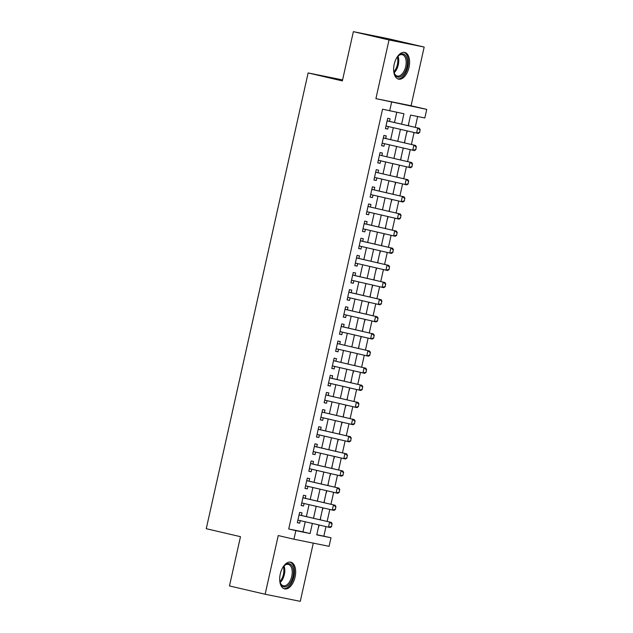<?xml version="1.0" encoding="UTF-8"?>
<svg xmlns="http://www.w3.org/2000/svg" width="633" height="633" viewBox="0 0 633 633"><rect width="100%" height="100%" fill="white"/><g stroke="black" fill="none" stroke-linecap="round" stroke-linejoin="round"><path stroke-width="0.95" d="M295.089 577.019A13.697 7.556 103.1 0 0 290.784 562.183A13.697 7.556 103.1 0 0 280.269 574.02A13.697 7.556 103.1 0 0 284.573 588.864A13.697 7.556 103.1 0 0 295.089 577.019M409.029 67.28A13.697 7.556 103.1 0 0 404.724 52.444A13.697 7.556 103.1 0 0 394.209 64.281A13.697 7.556 103.1 0 0 398.513 79.125A13.697 7.556 103.1 0 0 409.029 67.28M316.793 534.663L330.996 537.749L329.081 546.319L293.934 539.213L295.848 530.644L310.099 533.524L312.354 523.451M342.588 79.908L308.129 72.937L206.255 528.705L240.485 536.681L229.47 585.936L265.132 594.245L300.271 601.35L313.288 543.13M308.129 72.937L342.358 80.913L353.372 31.65L388.52 38.755L424.173 47.064L389.026 39.958L375.907 98.637L426.745 109.398L424.83 117.967L410.58 115.087L408.206 125.714M375.907 98.637L411.054 105.743L424.173 47.064M411.054 105.743L426.745 109.398M323.867 536.096L325.979 526.624M327.142 521.434L329.809 509.494M330.972 504.303L333.638 492.355M334.802 487.165L337.468 475.225M338.631 470.034L341.298 458.086M342.461 452.896L345.127 440.956M346.291 435.765L348.957 423.825M350.12 418.635L352.787 406.687M353.95 401.496L356.616 389.556M357.78 384.366L360.446 372.418M361.609 367.227L364.284 355.287M365.439 350.096L368.113 338.149M369.268 332.958L371.943 321.018M373.098 315.827L375.773 303.88M376.928 298.689L379.602 286.749M380.757 281.558L383.432 269.611M384.587 264.428L387.261 252.48M388.417 247.289L391.091 235.349M392.246 230.159L394.921 218.211M396.076 213.02L398.75 201.08M399.906 195.89L402.58 183.942M403.735 178.751L406.41 166.811M407.573 161.621L410.239 149.673M411.403 144.482L414.069 132.542M415.232 127.352L417.653 116.519M353.372 31.65L389.026 39.958M301.427 515.444L302.004 512.865L299.631 512.39L297.328 522.668L299.702 523.151L300.264 520.635M305.256 498.313L305.834 495.734L303.46 495.251L301.158 505.53L303.531 506.012L304.093 503.504M309.086 481.175L309.664 478.595L307.29 478.121L304.987 488.399L307.361 488.882L307.923 486.366M312.916 464.044L313.493 461.465L311.12 460.982L308.817 471.261L311.191 471.743L311.752 469.235M316.745 446.906L317.323 444.326L314.949 443.852L312.647 454.13L315.02 454.613L315.582 452.097M320.575 429.775L321.153 427.196L318.779 426.713L316.476 436.999L318.85 437.474L319.412 434.966M324.405 412.645L324.982 410.065L322.608 409.583L320.306 419.861L322.68 420.344L323.241 417.835M328.234 395.506L328.812 392.927L326.438 392.444L324.136 402.73L326.509 403.205L327.071 400.697M332.064 378.376L332.642 375.796L330.268 375.314L327.965 385.592L330.339 386.075L330.901 383.566M335.894 361.237L336.471 358.658L334.097 358.183L331.795 368.461L334.177 368.936L334.73 366.428M339.723 344.107L340.301 341.527L337.927 341.045L335.625 351.323L338.006 351.806L338.56 349.297M343.553 326.968L344.13 324.389L341.757 323.914L339.454 334.192L341.836 334.675L342.398 332.159M347.382 309.838L347.96 307.258L345.586 306.776L343.292 317.054L345.665 317.537L346.227 315.028M351.212 292.699L351.79 290.12L349.416 289.645L347.121 299.923L349.495 300.406L350.057 297.89M355.042 275.569L355.619 272.989L353.246 272.506L350.951 282.793L353.325 283.267L353.887 280.759M358.871 258.438L359.449 255.859L357.075 255.376L354.781 265.654L357.154 266.137L357.716 263.629M362.701 241.3L363.279 238.72L360.905 238.237L358.61 248.524L360.984 248.998L361.546 246.49M366.531 224.169L367.108 221.59L364.735 221.107L362.44 231.385L364.814 231.868L365.376 229.36M370.36 207.031L370.938 204.451L368.564 203.976L366.27 214.255L368.643 214.729L369.205 212.221M374.19 189.9L374.768 187.321L372.394 186.838L370.099 197.116L372.473 197.599L373.035 195.091M378.02 172.762L378.597 170.182L376.224 169.707L373.929 179.986L376.303 180.468L376.864 177.952M381.849 155.631L382.427 153.051L380.053 152.569L377.759 162.847L380.132 163.33L380.694 160.822M385.687 138.492L386.257 135.913L383.883 135.438L381.588 145.717L383.962 146.199L384.524 143.683M406.79 132.906L407.225 130.952M408.388 125.761L408.902 122.588M402.778 149.997L403.395 148.082M404.558 142.892L405.073 139.719M398.948 167.128L399.565 165.213M400.729 160.022L401.243 156.857M395.301 184.306L395.736 182.351M396.899 177.161L397.413 173.988M391.471 201.444L391.906 199.482M393.069 194.291L393.584 191.126M387.641 218.575L388.076 216.621M389.24 211.43L389.754 208.257M383.812 235.705L384.247 233.751M385.41 228.56L385.924 225.388M379.982 252.844L380.417 250.89M381.58 245.699L382.095 242.526M376.152 269.974L376.588 268.02M377.751 262.83L378.265 259.657M372.323 287.113L372.758 285.159M373.921 279.968L374.435 276.795M368.311 304.204L368.928 302.289M370.091 297.099L370.606 293.926M364.663 321.382L365.099 319.42M366.262 314.237L366.776 311.064M360.834 338.513L361.269 336.558M362.424 331.368L362.946 328.195M356.814 355.604L357.439 353.689M358.594 348.498L359.117 345.333M353.174 372.782L353.61 370.827M354.765 365.637L355.287 362.464M349.337 389.912L349.78 387.958M350.935 382.767L351.457 379.602M345.507 407.051L345.95 405.096M347.106 399.906L347.628 396.733M341.678 424.181L342.121 422.227M343.276 417.036L343.798 413.863M337.848 441.32L338.291 439.365M339.446 434.175L339.968 431.002M334.018 458.45L334.461 456.496M335.617 451.305L336.139 448.132M330.189 475.589L330.632 473.626M331.787 468.444L332.301 465.271M326.359 492.719L326.802 490.765M327.957 485.574L328.472 482.401M322.529 509.858L322.972 507.895M324.128 502.705L324.642 499.54M320.812 516.67L320.298 519.843M318.7 526.988L319.135 525.034M401.599 124.179L403.933 113.742L382.554 109.2L288.719 528.982L302.97 531.862L305.217 521.79M306.38 516.599L309.046 504.659M310.21 499.469L312.876 487.521M314.039 482.33L316.706 470.39M317.869 465.2L320.535 453.252M321.699 448.061L324.365 436.121M325.528 430.931L328.203 418.983M329.358 413.792L332.032 401.852M333.187 396.662L335.862 384.714M337.017 379.531L339.692 367.583M340.847 362.392L343.521 350.453M344.676 345.262L347.351 333.314M348.506 328.123L351.18 316.184M352.336 310.993L355.01 299.045M356.165 293.854L358.84 281.914M359.995 276.724L362.669 264.776M363.825 259.585L366.499 247.645M367.654 242.455L370.329 230.507M371.492 225.324L374.158 213.376M375.322 208.186L377.988 196.246M379.151 191.055L381.818 179.107M382.981 173.917L385.647 161.977M386.81 156.786L389.477 144.838M390.64 139.648L393.307 127.708M394.47 122.517L396.756 112.286M389.517 121.362L390.086 118.782L387.712 118.3L385.418 128.586L387.792 129.061L388.353 126.553M293.934 539.213L278.243 535.558L265.132 594.245M288.719 528.982L295.848 530.644M389.683 110.862L391.598 102.293M318.953 524.986L316.745 534.869L330.996 537.749M407.043 130.904L404.376 142.852M403.213 148.043L400.547 159.983M399.383 165.173L396.717 177.121M395.554 182.304L392.887 194.252M391.724 199.442L389.058 211.382M387.894 216.573L385.228 228.521M384.065 233.712L381.398 245.651M380.235 250.842L377.569 262.79M376.406 267.981L373.731 279.921M372.576 285.111L369.901 297.059M368.746 302.25L366.072 314.19M364.917 319.38L362.242 331.328M361.087 336.519L358.413 348.459M357.257 353.649L354.583 365.589M353.428 370.78L350.753 382.728M349.598 387.918L346.924 399.858M345.768 405.049L343.094 416.997M341.939 422.187L339.264 434.127M338.109 439.318L335.435 451.266M334.279 456.456L331.605 468.396M330.442 473.587L327.775 485.535M326.612 490.725L323.946 502.665M322.783 507.856L320.116 519.796M313.509 518.261L316.184 506.321M317.339 501.13L320.013 489.182M321.168 483.992L323.843 472.052M324.998 466.861L327.672 454.913M328.828 449.723L331.502 437.783M332.657 432.592L335.332 420.644M336.487 415.454L339.161 403.514M340.317 398.323L342.991 386.375M344.146 381.185L346.821 369.245M347.976 364.054L350.65 352.114M351.806 346.924L354.48 334.976M355.643 329.785L358.31 317.845M359.473 312.655L362.139 300.707M363.302 295.516L365.969 283.576M367.132 278.385L369.799 266.438M370.962 261.247L373.628 249.307M374.791 244.116L377.458 232.169M378.621 226.978L381.288 215.038M382.451 209.847L385.117 197.9M386.28 192.717L388.947 180.769M390.11 175.578L392.776 163.638M393.94 158.448L396.606 146.5M397.769 141.309L400.436 129.369M302.97 531.862L310.099 533.524M385.434 128.515L387.792 129.061M381.604 145.645L383.962 146.199M377.774 162.784L380.132 163.33M373.945 179.914L376.303 180.468M370.115 197.053L372.473 197.599M366.285 214.183L368.643 214.729M362.456 231.314L364.814 231.868M358.626 248.453L360.984 248.998M354.796 265.583L357.154 266.137M350.967 282.722L353.325 283.267M347.137 299.852L349.495 300.406M343.3 316.991L345.665 317.537M339.47 334.121L341.836 334.675M335.64 351.26L338.006 351.806M331.811 368.39L334.177 368.936M327.981 385.521L330.339 386.075M324.151 402.659L326.509 403.205M320.322 419.79L322.68 420.344M316.492 436.928L318.85 437.474M312.662 454.059L315.02 454.613M308.833 471.197L311.191 471.743M305.003 488.328L307.361 488.882M301.173 505.466L303.531 506.012M297.344 522.597L299.702 523.151M386.541 126.133A1.757 1.464 -78.6 0 0 386.447 126.141L385.948 126.204M419.695 132.471L419.988 129.844L419.695 132.471L418.271 133.468L385.995 126.007M387.143 120.863L419.418 128.325L420.272 129.9M387.214 120.555L387.625 120.84A1.757 1.464 -78.6 0 0 388.045 121.022L419.418 128.325M419.41 132.416L416.561 133.12L417.709 127.985L419.988 129.844M396.519 58.109A11.853 6.536 -76.9 0 1 398.284 55.878A11.853 6.536 -76.9 0 1 405.516 55.554A11.853 6.536 -76.9 0 1 406.892 66.813A11.853 6.536 -76.9 0 1 400.705 76.617A11.853 6.536 -76.9 0 1 394.248 73.191A11.853 6.536 -76.9 0 1 393.655 70.413M405.706 66.552A10.975 6.053 103.1 0 0 402.256 54.66A10.975 6.053 103.1 0 0 398.007 56.171A10.975 6.053 -76.9 0 1 398.276 64.819A10.975 6.053 -76.9 0 1 394.122 72.787A10.975 6.053 103.1 0 0 397.279 76.039A10.975 6.053 103.1 0 0 405.706 66.552M397.666 78.824A13.609 7.509 103.1 0 0 407.842 67.003A13.609 7.509 103.1 0 0 403.83 52.333M282.579 567.848A11.853 6.536 -76.9 0 1 284.344 565.617A11.853 6.536 -76.9 0 1 285.57 564.589A11.853 6.536 -76.9 0 1 293.388 570.594A11.853 6.536 -76.9 0 1 287.509 585.921A11.853 6.536 -76.9 0 1 280.308 582.93A11.853 6.536 -76.9 0 1 279.715 580.152M280.19 582.55A10.975 6.053 103.1 0 0 283.339 585.778A10.975 6.053 103.1 0 0 286.725 584.963A10.975 6.053 103.1 0 0 292.177 573.561A10.975 6.053 103.1 0 0 288.316 564.399A10.975 6.053 103.1 0 0 284.929 565.214A10.975 6.053 103.1 0 0 284.067 565.91M283.719 588.563A13.609 7.509 103.1 0 0 287.651 587.503A13.609 7.509 103.1 0 0 294.392 573.609A13.609 7.509 103.1 0 0 289.89 562.072M382.712 143.264A1.757 1.464 -78.6 0 0 382.609 143.272L382.118 143.343M415.865 149.602L416.158 146.975L415.865 149.602L414.441 150.599L382.166 143.137M383.313 137.994L415.588 145.463L416.443 147.038M383.384 137.693L383.796 137.97A1.757 1.464 -78.6 0 0 384.215 138.152L415.588 145.463M415.58 149.546L412.732 150.258L413.879 145.115L416.158 146.975M378.882 160.394A1.757 1.464 -78.6 0 0 378.779 160.41L378.289 160.473M412.036 166.74L412.328 164.113L412.036 166.74L410.611 167.737L378.336 160.268M379.555 154.824L379.966 155.109A1.757 1.464 -78.6 0 0 380.386 155.291L411.759 162.594L412.613 164.169M380.386 155.291L411.759 162.594M411.751 166.685L408.902 167.389L410.049 162.246L412.328 164.113M375.053 177.533A1.757 1.464 -78.6 0 0 374.95 177.541L374.459 177.612M408.206 183.871L408.499 181.244L408.206 183.871L406.782 184.868L374.507 177.406M375.717 171.962L376.137 172.239A1.757 1.464 -78.6 0 0 376.556 172.421L407.929 179.732L408.783 181.299M376.556 172.421L407.929 179.732M407.921 183.815L405.073 184.527L406.22 179.384L408.499 181.244M371.223 194.663A1.757 1.464 -78.6 0 0 371.12 194.679L370.629 194.742M404.376 201.009L404.669 198.382L404.376 201.009L402.952 202.006L370.677 194.537M371.824 189.402L404.099 196.863L404.954 198.438M371.887 189.093L372.307 189.378A1.757 1.464 -78.6 0 0 372.718 189.552L404.099 196.863M404.091 200.946L401.243 201.658L402.39 196.515L404.669 198.382M367.393 211.802A1.757 1.464 -78.6 0 0 367.29 211.81L366.8 211.881M400.547 218.14L400.839 215.513L400.547 218.14L399.122 219.137L366.847 211.675M368.058 206.231L368.477 206.508A1.757 1.464 -78.6 0 0 368.889 206.69L400.27 214.001L401.124 215.568M368.889 206.69L400.27 214.001M400.262 218.084L397.413 218.789L398.561 213.653L400.839 215.513M363.564 228.932A1.757 1.464 -78.6 0 0 363.461 228.94L362.97 229.011M396.717 235.278L397.01 232.643L396.717 235.278L395.293 236.275L363.018 228.806M364.165 223.671L396.44 231.132L397.295 232.707M364.228 223.362L364.648 223.639A1.757 1.464 -78.6 0 0 365.059 223.821L396.44 231.132M396.432 235.215L393.584 235.927L394.731 230.784L397.01 232.643M359.734 246.071A1.757 1.464 -78.6 0 0 359.631 246.079L359.14 246.15M392.887 252.409L393.18 249.782L392.887 252.409L391.463 253.406L359.188 245.944M360.335 240.801L392.61 248.263L393.465 249.837M360.399 240.5L360.818 240.777A1.757 1.464 -78.6 0 0 361.229 240.959L392.61 248.263M392.602 252.353L389.746 253.058L390.901 247.922L393.18 249.782M355.904 263.201A1.757 1.464 -78.6 0 0 355.801 263.209L355.311 263.281M389.058 269.539L389.35 266.912L389.058 269.539L387.633 270.544L355.35 263.075M356.506 257.932L388.781 265.401L389.635 266.976M356.569 257.631L356.988 257.908A1.757 1.464 -78.6 0 0 357.4 258.09L388.781 265.401M388.773 269.484L385.916 270.196L387.072 265.053L389.35 266.912M352.075 280.34A1.757 1.464 -78.6 0 0 351.972 280.348L351.481 280.411M385.228 286.678L385.521 284.051L385.228 286.678L383.804 287.675L351.521 280.213M352.676 275.07L384.951 282.532L385.806 284.106M352.739 274.762L353.159 275.046A1.757 1.464 -78.6 0 0 353.57 275.228L384.951 282.532M384.943 286.622L382.087 287.327L383.242 282.191L385.521 284.051M348.237 297.47A1.757 1.464 -78.6 0 0 348.142 297.478L347.652 297.55M381.398 303.808L381.691 301.181L381.398 303.808L379.966 304.805L347.691 297.344M348.846 292.201L381.121 299.67L381.976 301.245M348.91 291.9L349.329 292.177A1.757 1.464 -78.6 0 0 349.74 292.359L381.121 299.67M381.113 303.753L378.257 304.465L379.412 299.322L381.691 301.181M344.407 314.601A1.757 1.464 -78.6 0 0 344.312 314.617L343.822 314.68M377.569 320.947L377.861 318.32L377.569 320.947L376.137 321.944L343.861 314.474M345.017 309.339L377.292 316.801L378.146 318.375M345.08 309.031L345.499 309.315A1.757 1.464 -78.6 0 0 345.911 309.497L377.292 316.801M377.284 320.891L374.427 321.596L375.583 316.46L377.861 318.32M340.578 331.739A1.757 1.464 -78.6 0 0 340.483 331.747L339.992 331.819M373.739 338.077L374.032 335.45L373.739 338.077L372.307 339.074L340.032 331.613M341.187 326.47L373.462 333.939L374.317 335.506M341.25 326.169L341.67 326.446A1.757 1.464 -78.6 0 0 342.081 326.628L373.462 333.939M373.454 338.022L370.598 338.734L371.753 333.591L374.032 335.45M336.748 348.87A1.757 1.464 -78.6 0 0 336.653 348.886L336.163 348.949M369.909 355.216L370.202 352.589L369.909 355.216L368.477 356.213L336.202 348.743M337.421 343.3L337.84 343.584A1.757 1.464 -78.6 0 0 338.251 343.766L369.632 351.07L370.487 352.644M338.251 343.766L369.632 351.07M369.625 355.153L366.768 355.865L367.915 350.722L370.202 352.589M332.918 366.009A1.757 1.464 -78.6 0 0 332.823 366.016L332.333 366.088M366.08 372.346L366.372 369.719L366.08 372.346L364.648 373.343L332.372 365.882M333.591 360.438L334.01 360.715A1.757 1.464 -78.6 0 0 334.422 360.897L365.803 368.208L366.657 369.775M334.422 360.897L365.803 368.208M365.795 372.291L362.938 372.995L364.086 367.86L366.372 369.719M329.089 383.139A1.757 1.464 -78.6 0 0 328.994 383.147L328.495 383.218M362.25 389.485L362.535 386.85L362.25 389.485L360.818 390.482L328.543 383.012M329.69 377.877L361.973 385.339L362.82 386.913M329.761 377.569L330.181 377.854A1.757 1.464 -78.6 0 0 330.592 378.028L361.973 385.339M361.965 389.422L359.109 390.134L360.256 384.991L362.535 386.85M325.259 400.278A1.757 1.464 -78.6 0 0 325.164 400.285L324.666 400.357M358.42 406.615L358.705 403.989L358.42 406.615L356.988 407.612L324.713 400.151M325.932 394.707L326.351 394.984A1.757 1.464 -78.6 0 0 326.763 395.166L358.136 402.469L358.99 404.044M326.763 395.166L358.136 402.469M358.136 406.56L355.279 407.264L356.426 402.129L358.705 403.989M321.429 417.408A1.757 1.464 -78.6 0 0 321.335 417.416L320.836 417.487M354.591 423.746L354.876 421.119L354.591 423.746L353.159 424.751L320.884 417.282M322.102 411.838L322.521 412.115A1.757 1.464 -78.6 0 0 322.933 412.297L354.306 419.608L355.16 421.182M322.933 412.297L354.306 419.608M354.306 423.691L351.45 424.403L352.597 419.26L354.876 421.119M317.6 434.547A1.757 1.464 -78.6 0 0 317.505 434.555L317.006 434.618M350.761 440.885L351.046 438.258L350.761 440.885L349.329 441.881L317.054 434.42M318.201 429.277L350.476 436.738L351.331 438.313M318.272 428.968L318.692 429.253A1.757 1.464 -78.6 0 0 319.103 429.435L350.476 436.738M350.476 440.829L347.62 441.533L348.767 436.398L351.046 438.258M313.77 451.677A1.757 1.464 -78.6 0 0 313.675 451.685L313.177 451.756M346.931 458.015L347.216 455.388L346.931 458.015L345.499 459.012L313.224 451.551M314.372 446.407L346.647 453.877L347.501 455.451M314.443 446.107L314.862 446.384A1.757 1.464 -78.6 0 0 315.274 446.566L346.647 453.877M346.647 457.96L343.79 458.672L344.938 453.529L347.216 455.388M309.941 468.816A1.757 1.464 -78.6 0 0 309.846 468.824L309.347 468.887M343.102 475.154L343.387 472.527L343.102 475.154L341.67 476.151L309.395 468.681M310.542 463.546L342.817 471.007L343.672 472.582M310.613 463.237L311.032 463.522A1.757 1.464 -78.6 0 0 311.444 463.704L342.817 471.007M342.817 475.098L339.961 475.802L341.108 470.667L343.387 472.527M306.111 485.946A1.757 1.464 -78.6 0 0 306.016 485.954L305.517 486.025M339.272 492.284L339.557 489.657L339.272 492.284L337.84 493.281L305.565 485.82M306.712 480.676L338.987 488.146L339.842 489.713M306.783 480.376L307.203 480.653A1.757 1.464 -78.6 0 0 307.614 480.835L338.987 488.146M338.987 492.229L336.131 492.941L337.278 487.798L339.557 489.657M302.281 503.077A1.757 1.464 -78.6 0 0 302.186 503.093L301.688 503.156M335.443 509.423L335.727 506.796L335.443 509.423L334.01 510.42L301.735 502.95M302.883 497.815L335.158 505.276L336.012 506.851M302.954 497.506L303.373 497.791A1.757 1.464 -78.6 0 0 303.785 497.973L335.158 505.276M335.158 509.359L332.301 510.071L333.449 504.928L335.727 506.796M298.452 520.215A1.757 1.464 -78.6 0 0 298.357 520.223L297.858 520.294M331.613 526.553L331.898 523.926L331.613 526.553L330.181 527.55L297.906 520.089M299.053 514.945L331.328 522.415L332.183 523.982M299.124 514.645L299.536 514.922A1.757 1.464 -78.6 0 0 299.955 515.104L331.328 522.415M331.328 526.498L328.472 527.21L329.619 522.067L331.898 523.926M385.988 126.046L386.447 126.141M387.151 120.84L388.045 121.022M387.167 120.745L387.625 120.84M393.876 71.798A10.611 5.855 103.1 0 0 397.374 64.613A10.611 5.855 103.1 0 0 397.326 56.962M284.043 565.926A10.975 6.053 -76.9 0 1 280.182 582.526M279.936 581.537A10.611 5.855 103.1 0 0 283.386 566.701M382.15 143.185L382.609 143.272M383.321 137.97L384.215 138.152M383.337 137.883L383.796 137.97M378.32 160.315L378.779 160.41M379.507 155.014L379.966 155.109M374.491 177.446L374.95 177.541M375.678 172.144L376.137 172.239M370.661 194.584L371.12 194.679M371.832 189.378L372.718 189.552M371.848 189.283L372.307 189.378M366.831 211.715L367.29 211.81M368.018 206.413L368.477 206.508M363.002 228.853L363.461 228.94M364.165 223.647L365.059 223.821M364.189 223.552L364.648 223.639M359.172 245.984L359.631 246.079M360.335 240.777L361.229 240.959M360.359 240.682L360.818 240.777M355.342 263.122L355.801 263.209M356.506 257.908L357.4 258.09M356.529 257.821L356.988 257.908M351.513 280.253L351.972 280.348M352.676 275.046L353.57 275.228M352.7 274.951L353.159 275.046M347.683 297.391L348.142 297.478M348.846 292.177L349.74 292.359M348.87 292.09L349.329 292.177M343.854 314.522L344.312 314.617M345.017 309.315L345.911 309.497M345.04 309.221L345.499 309.315M340.024 331.652L340.483 331.747M341.187 326.446L342.081 326.628M341.211 326.351L341.67 326.446M336.194 348.791L336.653 348.886M337.381 343.49L337.84 343.584M332.365 365.921L332.823 366.016M333.551 360.62L334.01 360.715M328.535 383.06L328.994 383.147M329.698 377.854L330.592 378.028M329.722 377.759L330.181 377.854M324.705 400.191L325.164 400.285M325.892 394.889L326.351 394.984M320.876 417.329L321.335 417.416M322.062 412.028L322.521 412.115M317.046 434.46L317.505 434.555M318.209 429.253L319.103 429.435M318.233 429.158L318.692 429.253M313.216 451.598L313.675 451.685M314.379 446.384L315.274 446.566M314.403 446.297L314.862 446.384M309.387 468.729L309.846 468.824M310.55 463.522L311.444 463.704M310.574 463.427L311.032 463.522M305.557 485.859L306.016 485.954M306.72 480.653L307.614 480.835M306.744 480.558L307.203 480.653M301.727 502.998L302.186 503.093M302.891 497.791L303.785 497.973M302.914 497.696L303.373 497.791M297.898 520.128L298.357 520.223M299.061 514.922L299.955 515.104M299.077 514.827L299.536 514.922"/></g></svg>
